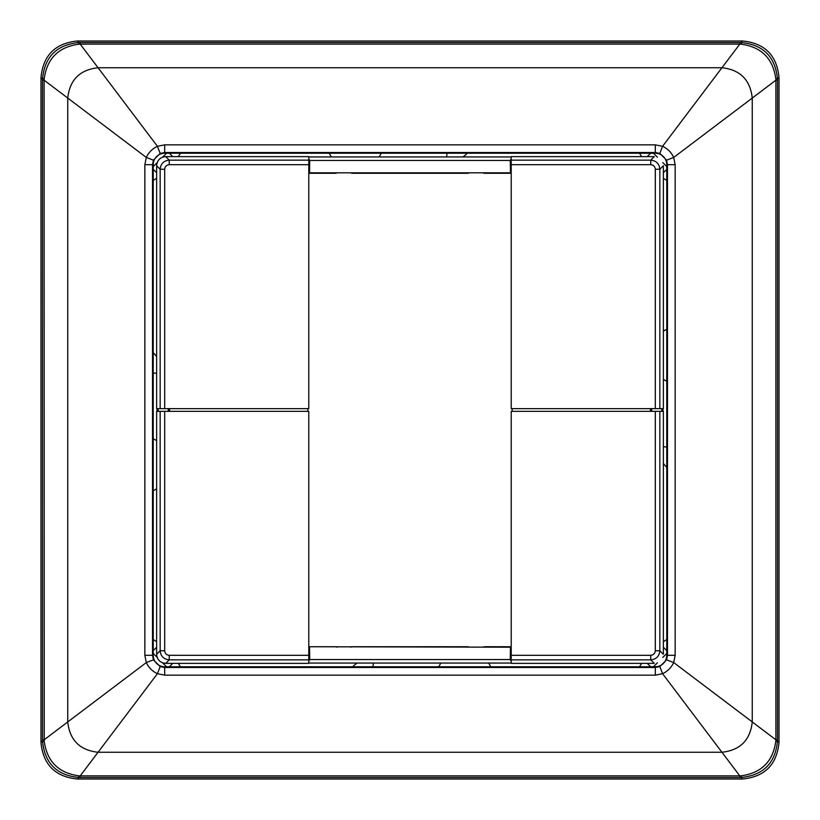 <?xml version="1.0" encoding="UTF-8"?>
<svg xmlns="http://www.w3.org/2000/svg" width="820" height="820" viewBox="0 0 820 820"><rect width="100%" height="100%" fill="white"/><g stroke="black" fill="none" stroke-linecap="round" stroke-linejoin="round"><path stroke-width="1.23" d="M663.37 408.637L663.37 165.722L663.37 408.637L659.844 408.637L663.37 408.637M654.278 156.63L511.219 156.63L511.219 408.637L659.844 408.637L511.219 408.637L511.219 160.156L650.752 160.156C656.277 160.71 659.3 163.733 659.844 169.248L655.293 169.248L655.293 408.637L655.293 169.248C655.026 166.491 653.509 164.974 650.752 164.707L511.219 164.707L650.752 164.707L650.752 160.156C656.277 160.71 659.3 163.733 659.844 169.248L659.844 408.637L659.844 169.248L663.37 165.722L659.844 169.248L655.293 169.248C655.026 166.491 653.509 164.974 650.752 164.707L650.752 160.156L654.278 156.63L511.219 156.63L511.219 160.156L650.752 160.156L654.278 156.63M511.219 411.363L511.219 663.37L654.278 663.37L511.219 663.37L511.219 655.293L650.752 655.293L650.752 659.844L654.278 663.37L650.752 659.844L511.219 659.844L650.752 659.844L650.752 655.293C653.509 655.026 655.026 653.509 655.293 650.752L659.844 650.752C659.29 656.277 656.266 659.3 650.752 659.844C656.266 659.3 659.29 656.277 659.844 650.752L663.37 654.278L663.37 411.363L511.219 411.363L511.219 655.293L650.752 655.293C653.509 655.026 655.026 653.509 655.293 650.752L655.293 411.363L511.219 411.363M153.227 180.379A26.896 26.896 0 0 0 156.63 178.227M153.227 653.458L157.184 657.414L153.227 653.458M162.585 662.816L166.542 666.773L162.585 662.816M653.458 666.773L657.414 662.816L653.458 666.773M662.816 657.414L666.773 653.458L662.816 657.414M666.773 166.542L662.816 162.585L666.773 166.542M657.414 157.184L653.458 153.227L657.414 157.184M166.542 153.227L162.585 157.184L166.542 153.227M157.184 162.585L153.227 166.542L157.184 162.585M666.773 329.302A28.72 28.72 0 0 0 663.37 331.188M663.37 463.351A24.456 24.456 0 0 0 666.773 467.267M490.698 666.773A28.72 28.72 0 0 0 488.597 663.052A28.72 28.72 0 0 1 490.698 666.773M357.13 663.052A24.456 24.456 0 0 0 352.733 666.773M153.227 490.698A28.72 28.72 0 0 0 156.63 488.812M156.63 356.649A24.456 24.456 0 0 0 153.227 352.733M462.869 156.948A24.456 24.456 0 0 0 467.267 153.227M329.302 153.227A28.72 28.72 0 0 0 331.403 156.948M180.379 666.773A26.896 26.896 0 0 0 178.227 663.37M156.63 641.773A26.896 26.896 0 0 0 153.227 639.62M666.773 639.62A26.896 26.896 0 0 0 663.37 641.773M641.773 663.37A26.896 26.896 0 0 0 639.62 666.773M639.62 153.227A26.896 26.896 0 0 0 641.773 156.63M663.37 178.227A26.896 26.896 0 0 0 666.773 180.379M178.227 156.63A26.896 26.896 0 0 0 180.379 153.227M665.737 380.757A28.72 28.72 0 0 0 666.773 381.279L663.37 379.383A28.72 28.72 0 0 0 663.728 379.609M439.243 665.737A28.72 28.72 0 0 0 438.72 666.773L440.832 663.052A28.72 28.72 0 0 0 440.391 663.728M154.262 439.243A28.72 28.72 0 0 0 153.227 438.72L156.63 440.617A28.72 28.72 0 0 0 156.272 440.391M380.757 154.262A28.72 28.72 0 0 0 381.279 153.227L379.168 156.948A28.72 28.72 0 0 0 379.609 156.272M156.63 411.363L156.63 654.278C157.153 659.813 160.187 662.847 165.722 663.37L308.781 663.37L308.781 411.363L156.63 411.363M165.722 663.37L169.248 659.844C163.723 659.29 160.7 656.266 160.156 650.752L164.707 650.752L164.707 411.363M308.781 408.637L308.781 156.63L165.722 156.63C160.187 157.153 157.153 160.187 156.63 165.722L156.63 408.637L308.781 408.637M156.63 165.722L160.156 169.248C160.71 163.723 163.733 160.7 169.248 160.156L165.722 156.63M651.716 408.637L651.716 411.363M661.781 411.363L661.781 408.637M650.444 408.637L650.444 411.363M510.583 646.734L510.583 655.805L511.219 655.805M511.219 164.195L510.583 164.195L510.583 173.266M511.219 661.391L510.265 659.546L309.734 659.546L308.781 661.391M510.47 646.734L510.265 659.546M511.219 158.608L510.265 160.453L510.47 173.266M511.219 663.052L308.781 663.052M158.219 408.637L158.219 411.363M168.284 411.363L168.284 408.637M169.555 408.637L169.555 411.363M309.417 173.266L309.417 164.195L308.781 164.195M309.417 646.734L309.417 655.805L308.781 655.805M510.265 160.453L309.734 160.453L308.781 158.608M308.781 156.948L511.219 156.948M309.734 160.453L309.529 173.266M309.529 646.734L510.47 647.195M309.529 647.195L309.734 659.546M510.47 172.805L309.529 172.805M156.948 411.363L156.948 408.637M663.052 408.637L663.052 411.363M482.99 172.805A3.649 3.649 0 0 0 484.763 173.266L511.219 173.266M512.131 408.637L512.131 411.363M511.219 646.734L484.763 646.734A3.649 3.649 0 0 0 482.99 647.195M469.235 647.195A3.649 3.649 0 0 0 467.461 646.734L352.538 646.734A3.649 3.649 0 0 0 350.765 647.195M337.01 647.195A3.649 3.649 0 0 0 335.236 646.734L308.781 646.734M307.869 411.363L307.869 408.637M308.781 173.266L335.236 173.266A3.649 3.649 0 0 0 337.01 172.805M350.765 172.805A3.649 3.649 0 0 0 352.538 173.266L467.461 173.266A3.649 3.649 0 0 0 469.235 172.805M164.697 666.773A11.47 11.47 0 0 1 153.227 655.303L153.227 164.697A11.47 11.47 0 0 1 164.697 153.227L655.303 153.227A11.47 11.47 0 0 1 666.773 164.697L666.773 655.303A11.47 11.47 0 0 1 655.303 666.773L164.697 666.773L164.697 667.47L160.156 666.588L153.412 659.844L152.53 655.303L153.227 655.303M153.227 164.697L144.843 164.697L144.843 655.303L146.309 662.56L44.116 739.804L42.517 739.804L42.517 741.024L41 742.541C43.142 764.701 55.299 776.858 77.459 779L742.541 779C764.691 776.847 776.847 764.691 779 742.541L779 77.459C776.858 55.299 764.701 43.142 742.541 41L741.024 42.517L741.475 44.229C761.462 47.078 772.901 58.507 775.771 78.525L775.884 80.196L777.483 80.196L777.483 78.976L775.771 78.525M41 742.541L41 77.459C43.163 55.309 55.309 43.152 77.459 41L742.541 41M741.475 44.229L739.804 44.116L721.938 67.742L98.062 67.742L80.196 44.116L78.525 44.229C58.538 47.078 47.099 58.507 44.229 78.525L44.116 80.196L67.742 98.062C69.741 79.847 79.847 69.741 98.062 67.742L157.43 146.309L164.697 144.843L655.303 144.843L662.57 146.309L721.938 67.742C740.152 69.741 750.259 79.847 752.258 98.062L775.884 80.196L775.884 739.804L752.258 721.938L752.258 98.062L673.691 157.44C671.313 152.376 667.603 148.666 662.57 146.309L659.844 153.412L666.588 160.156L667.47 164.697L666.773 164.697M144.843 655.303L152.53 655.303L152.53 164.697L153.412 160.156L160.156 153.412L164.697 152.53L164.697 153.227M666.773 655.303L667.47 655.303L666.588 659.844L659.844 666.588L655.303 667.47L655.303 666.773M655.303 153.227L655.303 152.53L659.844 153.412M779 77.459L777.483 78.976C775.341 56.785 763.184 44.628 741.024 42.517L739.804 42.517L739.804 44.116L80.196 44.116L80.196 42.517L739.804 42.517M666.588 160.156L673.691 157.44L675.157 164.697L675.157 655.303L673.691 662.56L752.258 721.938C750.259 740.152 740.152 750.259 721.938 752.258L739.804 775.884L741.475 775.771C761.462 772.922 772.901 761.493 775.771 741.475L775.884 739.804L777.483 739.804L777.483 741.024C775.371 763.194 763.225 775.341 741.024 777.483L741.475 775.771M666.588 659.844L673.691 662.56C671.313 667.623 667.603 671.334 662.57 673.691L721.938 752.258L98.062 752.258L157.43 673.691L164.697 675.157L655.303 675.157L655.303 667.47L164.697 667.47L164.697 675.157M78.525 775.771C58.538 772.922 47.099 761.493 44.229 741.475L42.517 741.024C44.659 763.215 56.816 775.371 78.976 777.483L78.525 775.771L80.196 775.884L98.062 752.258C79.847 750.259 69.741 740.152 67.742 721.938L67.742 98.062L146.309 157.44C148.686 152.376 152.397 148.666 157.43 146.309L160.156 153.412M144.843 164.697L146.309 157.44L153.412 160.156M153.412 659.844L146.309 662.56C148.686 667.623 152.397 671.334 157.43 673.691L160.156 666.588M659.844 666.588L662.57 673.691L655.303 675.157M42.517 739.804L42.517 80.196L44.116 80.196L44.229 741.475M41 77.459L42.517 78.976C44.628 56.805 56.775 44.659 78.976 42.517L78.525 44.229M42.517 80.196L42.517 78.976L44.229 78.525M779 742.541L777.483 741.024L775.771 741.475M663.37 654.278L663.37 411.363L655.293 411.363L655.293 650.752L659.844 650.752L659.844 411.363L659.844 650.752L663.37 654.278M153.227 169.35L156.63 172.743M666.773 447.084L663.37 446.613M372.915 666.773L373.428 663.052M153.227 372.915L156.63 373.387M447.084 153.227L446.572 156.948M169.35 666.773L172.743 663.37M156.63 647.257L153.227 650.649M666.773 650.649L663.37 647.257M647.257 663.37L650.649 666.773M650.649 153.227L647.257 156.63M663.37 172.743L666.773 169.35M172.743 156.63L169.35 153.227M164.707 650.752C164.974 653.509 166.491 655.026 169.248 655.293L308.781 655.293M156.63 654.278L160.156 650.752L160.156 411.363M169.248 655.293L169.248 659.844L308.781 659.844M160.156 408.637L160.156 169.248L164.707 169.248C164.974 166.491 166.491 164.974 169.248 164.707L169.248 160.156L308.781 160.156M164.707 169.248L164.707 408.637M308.781 164.707L169.248 164.707M511.178 661.371L511.178 655.805M511.178 164.195L511.178 158.629M308.822 158.629L308.822 164.195M308.822 655.805L308.822 661.371M80.196 42.517L78.976 42.517L77.459 41M164.697 144.843L164.697 152.53L655.303 152.53L655.303 144.843M675.157 655.303L667.47 655.303L667.47 164.697L675.157 164.697M777.483 80.196L777.483 739.804M742.541 779L741.024 777.483L739.804 777.483L739.804 775.884L80.196 775.884L80.196 777.483L78.976 777.483L77.459 779M739.804 777.483L80.196 777.483"/></g></svg>
